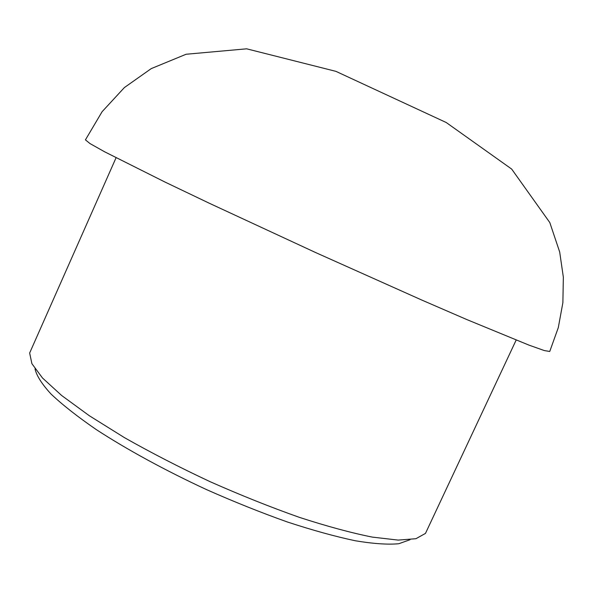 <?xml version="1.0" encoding="UTF-8"?>
<svg xmlns="http://www.w3.org/2000/svg" width="593" height="593" viewBox="0 0 593 593"><rect width="100%" height="100%" fill="white"/><g stroke="black" fill="none" stroke-linecap="round" stroke-linejoin="round"><path stroke-width="0.89" d="M410 539.741L398.792 543.729C387.889 544.752 373.397 543.766 355.318 540.764C335.319 536.539 312.696 530.29 287.449 522.01C261.142 512.656 234.139 501.841 206.438 489.566C165.202 470.442 126.902 449.524 96.333 429.628C77.535 416.686 62.428 404.819 51.02 394.026C41.881 384.056 36.544 375.673 35.017 368.853M516.147 340.093L425.47 533.404L415.93 538.711L398.2 540.097L372.33 537.11C351.241 532.885 326.928 526.302 299.391 517.363C270.519 507.156 240.736 495.251 210.041 481.657C179.642 467.41 151.119 452.741 124.471 437.649L89.35 415.752L61.716 395.553L42.488 377.993L31.911 363.702L29.65 353.02L116.058 157.76M549.741 351.471L544.322 350.567L528.882 345.089L466.98 319.634L422.12 300.199L315.691 252.581L209.655 203.406L165.254 182.177L104.672 151.823L90.017 143.58L85.429 139.866L102.1 111.706L124.367 87.579L151.237 68.61L186.106 54.252L246.651 48.819L335.912 71.353L446.225 122.514L511.67 169.072L549.8 222.553L559.688 252.01L563.35 277.213L562.883 302.652L558.295 327.632L549.741 351.471"/></g></svg>
